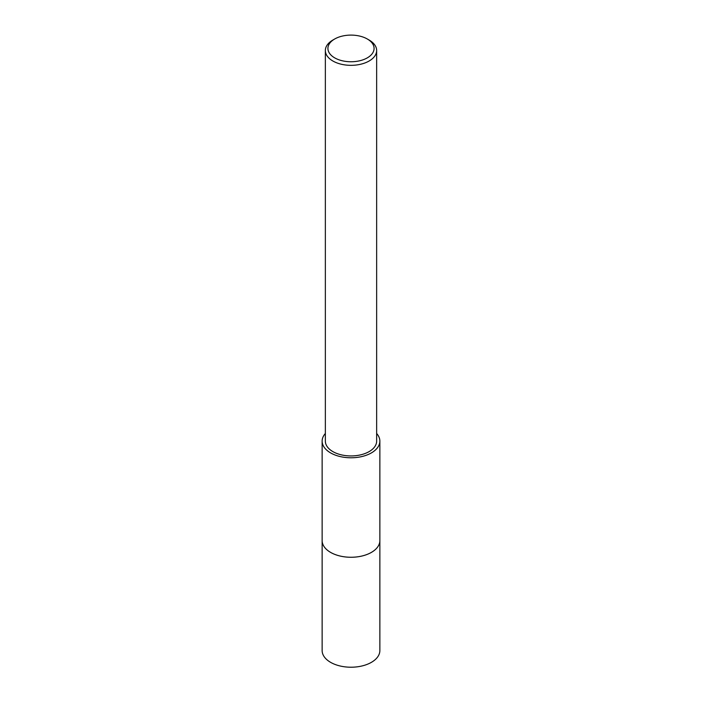 <?xml version="1.0" encoding="UTF-8"?>
<svg xmlns="http://www.w3.org/2000/svg" width="702" height="702" viewBox="0 0 702 702"><rect width="100%" height="100%" fill="white"/><g stroke="black" fill="none" stroke-linecap="round" stroke-linejoin="round"><path stroke-width="1.05" d="M379.861 540.356A28.861 16.664 180 0 1 379.861 540.601A28.861 16.664 180 0 1 371.402 552.386A28.861 16.664 180 0 1 339.961 555.993A28.861 16.664 180 0 1 322.139 540.601A28.861 16.664 180 0 1 322.139 540.356M379.861 540.426A28.861 16.664 180 0 1 371.402 552.386A28.861 16.664 180 0 1 339.812 555.966A28.861 16.664 180 0 1 322.139 540.426M376.649 433.494A28.861 16.664 180 0 1 379.861 441.119A28.861 16.664 180 0 1 371.402 452.904A28.861 16.664 180 0 1 339.961 456.511A28.861 16.664 180 0 1 322.139 441.119A28.861 16.664 180 0 1 325.351 433.494M367.322 39.005L369.138 40.049A25.649 14.812 180 0 1 376.649 50.526A25.649 14.812 180 0 1 369.138 60.995A25.649 14.812 180 0 1 341.181 64.207A25.649 14.812 180 0 1 325.351 50.526A25.649 14.812 180 0 1 332.862 40.049L334.678 39.005A23.087 13.329 180 0 1 367.322 39.005A23.087 13.329 180 0 1 367.322 57.854A23.087 13.329 180 0 1 334.678 57.854A23.087 13.329 180 0 1 334.678 39.005L332.862 40.049M376.649 50.526L376.649 441.119A25.649 14.812 180 0 1 369.138 451.597A25.649 14.812 180 0 1 341.181 454.808A25.649 14.812 180 0 1 325.351 441.119L325.351 50.526M322.139 540.601L322.139 650.561A28.861 16.664 180 0 0 330.598 662.337A28.861 16.664 180 0 0 362.039 665.952A28.861 16.664 180 0 0 379.861 650.561L379.861 540.601A28.861 16.664 180 0 1 362.048 556.002A28.861 16.664 180 0 1 330.589 552.386A28.861 16.664 180 0 1 322.139 540.601L322.139 441.119M379.861 540.601L379.861 441.119"/></g></svg>
